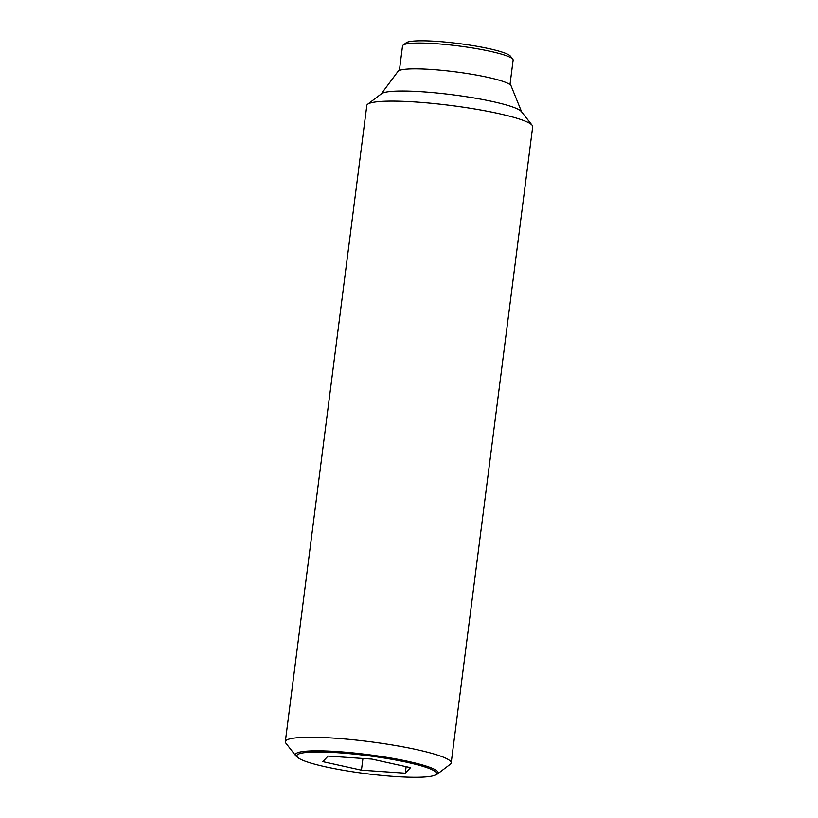 <?xml version="1.0" encoding="UTF-8"?>
<svg xmlns="http://www.w3.org/2000/svg" width="818" height="818" viewBox="0 0 818 818"><rect width="100%" height="100%" fill="white"/><g stroke="black" fill="none" stroke-linecap="round" stroke-linejoin="round"><path stroke-width="1.23" d="M437.436 773.992L450.329 764.196A83.62 10.716 -172.7 0 0 451.199 762.908A83.62 10.716 -172.7 0 0 417.333 749.758A83.62 10.716 -172.7 0 0 331.382 737.959A83.62 10.716 -172.7 0 0 285.308 741.66A83.62 10.716 -172.7 0 0 285.83 743.122L295.84 755.852A71.984 9.223 7.3 0 1 309.214 750.985A71.984 9.223 7.3 0 1 409.031 761.568A71.984 9.223 7.3 0 1 437.436 773.992A71.984 9.223 7.3 0 1 436.106 774.697L434.491 775.352A70.42 9.029 -172.7 0 0 396.28 760.116A70.42 9.029 -172.7 0 0 310.349 752.151A70.42 9.029 -172.7 0 0 298.335 757.908A70.42 9.029 -172.7 0 0 351.975 771.671A70.42 9.029 -172.7 0 0 422.988 777.1A70.42 9.029 -172.7 0 0 434.491 775.352M451.199 762.908L532.692 126.759A83.62 10.716 -172.7 0 0 532.17 125.297A83.62 10.716 -172.7 0 0 498.827 113.61A83.62 10.716 -172.7 0 0 367.671 104.223A83.62 10.716 -172.7 0 0 366.801 105.512L285.308 741.66M532.17 125.297L521.393 111.585A71.084 9.11 -172.7 0 0 493.049 101.647A71.084 9.11 -172.7 0 0 381.566 93.671L367.671 104.223M521.618 111.872L511.086 85.839A57.137 7.321 -172.7 0 0 488.029 77.393A57.137 7.321 -172.7 0 0 431.127 69.448A57.137 7.321 -172.7 0 0 398.018 71.35L381.27 93.896M509.992 84.602L513.121 60.154A55.747 7.147 -172.7 0 0 512.774 59.172A55.747 7.147 -172.7 0 0 490.544 51.381A55.747 7.147 -172.7 0 0 403.11 45.123A55.747 7.147 -172.7 0 0 402.528 45.982L399.399 70.44M512.774 59.172L510.381 56.125A52.965 6.789 -172.7 0 0 489.266 48.722A52.965 6.789 -172.7 0 0 406.198 42.781L403.11 45.123M362.936 758.47L361.433 770.167L322.813 761.609L328.049 756.067L371.904 759.084L410.534 767.642L405.299 773.184L361.433 770.167M406.127 766.66L405.299 773.184M298.335 757.908L296.934 756.875A71.984 9.223 7.3 0 1 295.84 755.852"/></g></svg>
